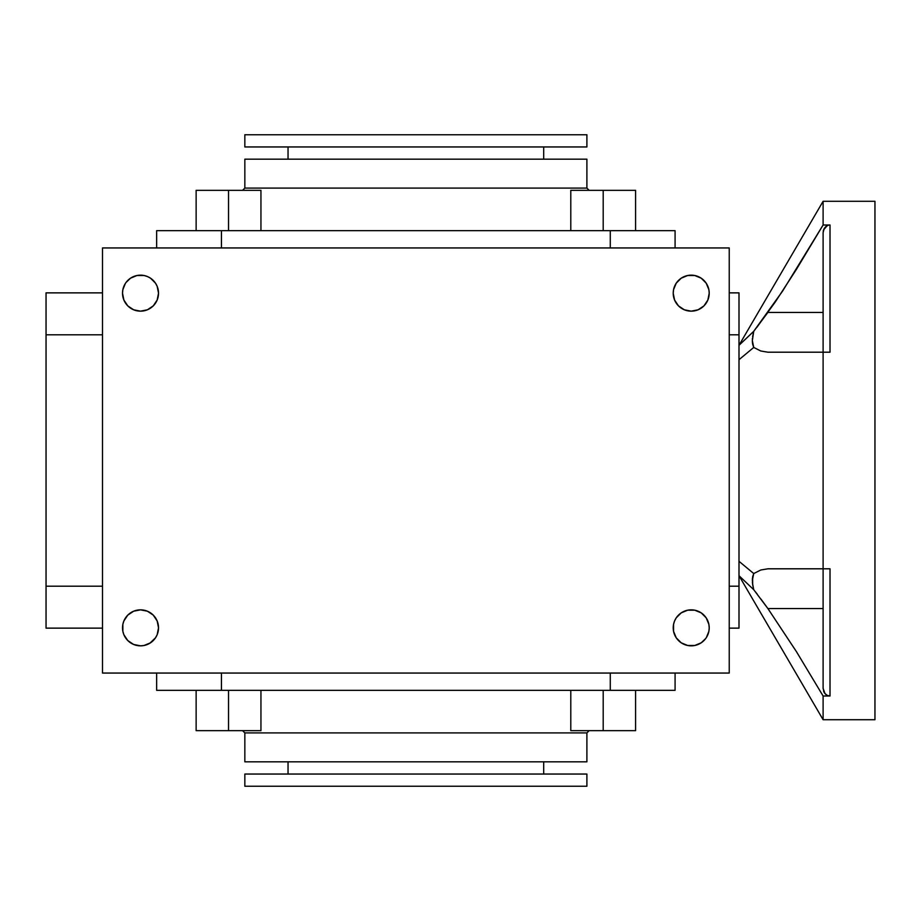 <?xml version="1.0" encoding="UTF-8"?>
<svg xmlns="http://www.w3.org/2000/svg" width="921" height="921" viewBox="0 0 921 921"><rect width="100%" height="100%" fill="white"/><g stroke="black" fill="none" stroke-linecap="round" stroke-linejoin="round"><path stroke-width="1.38" d="M752.422 582.567L752.687 576.627L753.735 573.553L760.804 569.995L767.884 568.798L823.109 568.798L823.109 352.202L767.884 352.202L760.769 350.993L753.735 347.447L752.33 340.563L753.735 331.307L782.551 291.151L823.109 224.989L823.109 201.285L874.95 201.285L874.95 719.715L823.109 719.715L874.95 719.715L874.95 201.285L823.109 201.285L823.109 224.989L830.017 224.989L830.017 352.202L823.109 352.202L823.109 568.798L830.017 568.798L830.017 696.011L823.109 696.011L823.109 719.715L823.109 696.011L796.446 651.665L767.884 608.539L753.735 589.693L738.999 575.706L753.735 589.693L752.457 583.039M242.591 190.336L244.836 188.091L244.836 159.172L244.836 188.091L586.896 188.091L589.141 190.336L586.896 188.091L586.896 159.172L586.896 188.091L244.836 188.091L242.591 190.336M244.836 146.957L244.836 134.754L244.836 146.957L586.896 146.957L244.836 146.957M586.896 134.754L586.896 146.957L586.896 134.754L244.836 134.754L586.896 134.754M288.043 159.172L288.043 146.957L288.043 159.172M543.689 146.957L543.689 159.172L543.689 146.957M242.591 730.664L244.836 732.909L586.896 732.909L589.141 730.664L586.896 732.909L244.836 732.909L244.836 761.828L586.896 761.828L586.896 732.909L586.896 761.828L244.836 761.828L244.836 732.909L242.591 730.664M244.836 774.043L244.836 786.246L586.896 786.246L586.896 774.043L244.836 774.043L586.896 774.043L586.896 786.246L244.836 786.246L244.836 774.043M288.043 761.828L288.043 774.043L288.043 761.828M543.689 774.043L543.689 761.828L543.689 774.043M706.384 637.528L708.871 631.357L709.216 627.834A18.006 18.006 0 0 1 691.211 645.84A18.006 18.006 0 0 1 673.216 627.834A18.006 18.006 0 0 1 691.211 609.84A18.006 18.006 0 0 1 709.216 627.834L708.871 624.323L706.188 617.841L701.215 612.868L694.733 610.186L687.699 610.186L681.218 612.868L676.244 617.841L674.586 620.95L673.562 624.323L673.562 631.357L676.244 637.839L681.218 642.812L687.699 645.494L694.733 645.494L701.215 642.812L705.693 638.529M122.516 627.834A18.006 18.006 0 0 1 140.522 609.84A18.006 18.006 0 0 1 158.527 627.834L157.157 620.95L153.254 615.113L147.406 611.21L140.522 609.84L133.637 611.21L127.789 615.113L123.886 620.95L122.861 624.323L122.861 631.357L122.516 627.834A18.006 18.006 0 0 0 140.522 645.84A18.006 18.006 0 0 0 158.527 627.834L157.157 634.73L155.488 637.839L149.824 643.249M125.348 283.472L122.861 289.643L122.516 293.166A18.006 18.006 0 0 1 140.522 275.16A18.006 18.006 0 0 1 158.527 293.166L157.157 286.27L155.488 283.161L150.526 278.188L147.406 276.53L144.033 275.506L137.01 275.506L130.517 278.188L126.039 282.471M708.871 289.643L706.188 283.161L701.215 278.188L694.733 275.506L687.699 275.506L681.218 278.188L676.244 283.161L673.562 289.643L673.216 293.166A18.006 18.006 0 0 1 691.211 275.16A18.006 18.006 0 0 1 709.216 293.166L708.871 289.643L709.216 293.166A18.006 18.006 0 0 1 691.211 311.16A18.006 18.006 0 0 1 673.216 293.166L674.586 300.05L678.489 305.887L684.326 309.79L691.211 311.16L698.106 309.79L703.943 305.887L707.846 300.05L709.216 293.166M675.081 690.336L156.651 690.336L156.651 673.055L156.651 690.336L221.454 690.336L221.454 673.055L221.454 690.336L610.278 690.336L610.278 673.055L610.278 690.336L675.081 690.336L675.081 673.055L675.081 690.336M729.236 673.055L729.236 247.945L729.236 673.055L102.507 673.055L102.507 247.945L729.236 247.945L102.507 247.945L102.507 673.055L729.236 673.055M122.861 631.357L123.886 634.73L127.789 640.567L133.637 644.47L140.522 645.84L144.033 645.494L150.526 642.812M122.516 293.166L123.886 300.05L127.789 305.887L133.637 309.79L140.522 311.16L147.406 309.79L153.254 305.887L157.157 300.05L158.527 293.166A18.006 18.006 0 0 1 140.522 311.16A18.006 18.006 0 0 1 122.516 293.166M687.699 310.814L687.008 310.665M673.562 296.677L673.216 293.166M681.218 278.188L681.908 277.751M150.526 278.188L149.824 277.751M144.033 310.814L144.724 310.665M158.182 296.677L158.527 293.166M144.033 610.186L144.724 610.335M158.182 624.323L158.527 627.834M687.699 610.186L687.008 610.335M673.562 624.323L673.216 627.834M681.218 642.812L681.908 643.249M738.999 292.866L738.999 628.134L738.999 292.866L729.236 292.866L738.999 292.866M729.236 334.807L738.999 334.807L729.236 334.807M729.236 586.193L738.999 586.193L729.236 586.193M729.236 628.134L738.999 628.134L729.236 628.134M102.507 586.193L46.05 586.193L46.05 628.134L102.507 628.134L46.05 628.134L46.05 586.193L102.507 586.193M102.507 334.807L46.05 334.807L46.05 586.193L46.05 334.807L102.507 334.807M102.507 292.866L46.05 292.866L46.05 334.807L46.05 292.866L102.507 292.866M260.942 730.664L260.942 690.336L260.942 730.664L228.535 730.664L228.535 690.336L228.535 730.664L196.138 730.664L196.138 690.336L196.138 730.664L260.942 730.664M635.594 730.664L635.594 690.336L635.594 730.664L603.197 730.664L603.197 690.336L603.197 730.664L570.79 730.664L570.79 690.336L570.79 730.664L635.594 730.664M675.081 230.664L675.081 247.945L675.081 230.664L156.651 230.664L156.651 247.945L156.651 230.664L221.454 230.664L221.454 247.945L221.454 230.664L610.278 230.664L610.278 247.945L610.278 230.664L675.081 230.664M196.138 230.664L196.138 190.336L196.138 230.664M228.535 230.664L228.535 190.336L196.138 190.336L228.535 190.336L228.535 230.664M260.942 230.664L260.942 190.336L228.535 190.336L260.942 190.336L260.942 230.664M635.594 190.336L635.594 230.664L635.594 190.336L570.79 190.336L570.79 230.664L570.79 190.336L603.197 190.336L603.197 230.664L603.197 190.336L635.594 190.336M586.896 159.172L244.836 159.172L586.896 159.172M828.589 695.85L830.017 696.011L827.254 695.378L825.009 693.64L826.045 694.63L824.18 692.477L823.109 688.378L825.009 693.651L827.254 695.378L830.017 696.011L823.109 696.011L796.446 651.665L767.884 608.539L823.109 608.539L767.884 608.539L760.93 599.041M767.884 608.539L753.735 589.693L752.687 584.858L752.595 577.11M752.422 578.457L752.365 579.136M752.33 580.437L753.735 573.553L738.999 561.303L753.735 573.553L760.804 569.995L767.884 568.798L823.374 568.798M823.593 352.202L767.884 352.202L760.769 350.993L753.735 347.447L738.999 359.697L753.735 347.447L752.687 344.373M752.618 336.649L753.735 331.307L738.999 345.294L753.712 331.399M752.422 338.433L752.365 339.285M752.422 342.554L752.492 343.188M796.504 269.243L775.344 301.892L756.901 327.3M823.109 688.378L823.109 568.798L823.109 688.378M755.508 591.915L757.281 594.195M752.687 344.362L752.342 341.15M823.593 229.813L827.254 225.622L824.18 228.523L823.109 232.622L823.109 352.202L823.109 232.622M828.601 225.15L826.033 226.382L828.589 225.15M767.884 312.461L823.109 312.461L767.884 312.461L753.735 331.307M796.446 269.335L823.109 224.989L830.017 224.989L830.017 352.202L828.601 352.202M826.033 226.382L824.18 228.523M823.374 230.503L823.224 231.194M825.009 693.64L824.18 692.477L825.009 693.651M823.593 691.187L824.18 692.477M830.017 696.011L830.017 568.798L828.589 568.798M823.109 719.715L738.999 575.706M823.109 201.285L738.999 345.294"/></g></svg>
